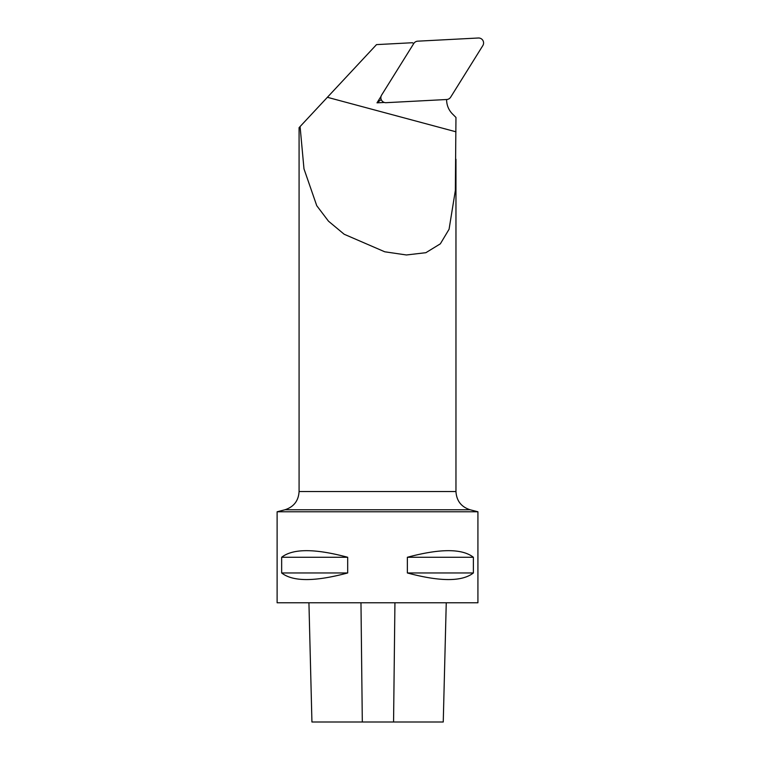 <?xml version="1.0" encoding="UTF-8"?>
<svg xmlns="http://www.w3.org/2000/svg" width="760" height="760" viewBox="0 0 760 760"><rect width="100%" height="100%" fill="white"/><g stroke="black" fill="none" stroke-linecap="round" stroke-linejoin="round"><path stroke-width="1.14" d="M381.121 99.322L380.76 99.902L381.349 99.873M455.962 491.53C456.532 500.821 461.244 506.901 470.098 509.77L284.943 509.77C293.797 506.901 298.509 500.821 299.079 491.53L455.962 491.53L455.962 159.23M413.772 43.51A4.978 4.978 -93 0 1 417.724 41.173L478.334 38A4.978 4.978 -93 0 1 482.818 45.619L450.661 97.175A4.978 4.978 -93 0 1 446.699 99.512L386.089 102.686A4.978 4.978 -93 0 1 381.615 95.076L413.772 43.51A20.083 20.045 87 0 1 412.414 42.731L376.523 44.612L300.086 126.568L303.981 168.853L316.749 205.694L328.481 221.179L344.156 234.241L384.74 251.788L406.419 254.97L425.866 252.7L440.344 243.827L449.074 229.254L455.344 190.523L455.962 117.448L452.494 113.981A20.083 20.045 87 0 1 446.623 99.512M299.079 491.53L299.079 127.651L327.389 97.299L455.962 131.803M381.045 96.339L376.998 102.837L384.313 102.457M277.115 511.774L277.115 602.765L477.926 602.765L477.926 511.774L277.115 511.774L284.943 509.77M281.656 572.964L281.656 557.27C292.885 548.473 314.897 548.473 347.681 557.27L347.681 572.964C314.897 581.761 292.885 581.761 281.656 572.964L347.681 572.964M407.36 572.964L407.36 557.27C440.154 548.473 462.156 548.473 473.385 557.27L473.385 572.964C462.156 581.761 440.154 581.761 407.36 572.964L473.385 572.964M473.385 557.27L407.36 557.27M347.681 557.27L281.656 557.27M380.76 99.902L376.998 102.837M308.93 602.765L311.933 722L443.251 722L446.253 602.765M360.971 602.765L362.311 722M394.934 602.765L393.566 722M470.098 509.77L477.926 511.774"/></g></svg>
